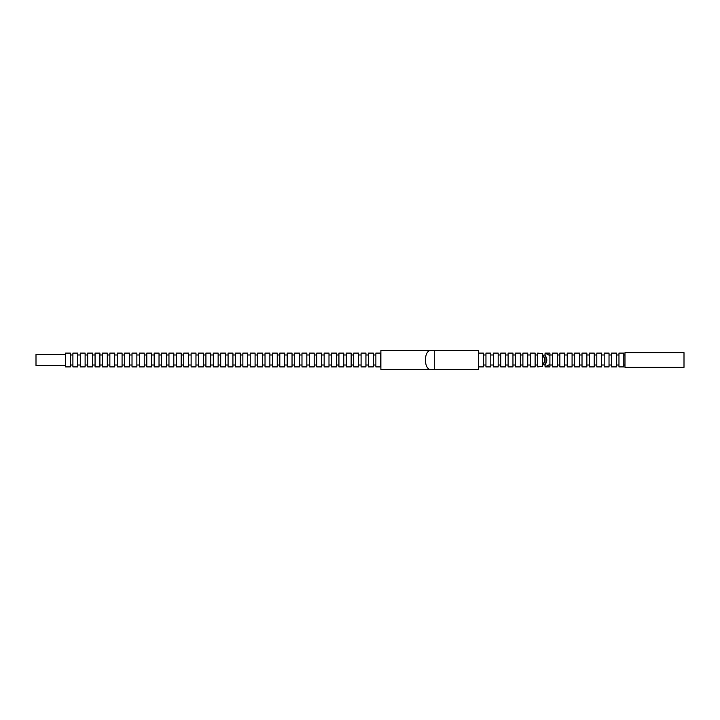 <?xml version="1.0" encoding="UTF-8"?>
<svg xmlns="http://www.w3.org/2000/svg" width="720" height="720" viewBox="0 0 720 720"><rect width="100%" height="100%" fill="white"/><g stroke="black" fill="none" stroke-linecap="round" stroke-linejoin="round"><path stroke-width="1.08" d="M545.076 364.608L545.076 355.392C547.371 358.461 547.371 361.539 545.076 364.608M380.709 366.903L380.709 353.097L375.876 353.097L375.876 366.903L380.709 366.903M375.876 354.978L373.32 354.978M375.876 365.022L373.32 365.022M373.32 366.903L373.32 353.097L368.487 353.097L368.487 366.903L373.32 366.903M368.487 354.978L365.931 354.978M368.487 365.022L365.931 365.022M365.931 366.903L365.931 353.097L361.098 353.097L361.098 366.903L365.931 366.903M361.098 354.978L358.542 354.978M361.098 365.022L358.542 365.022M358.542 366.903L358.542 353.097L353.709 353.097L353.709 366.903L358.542 366.903M353.709 354.978L351.153 354.978M353.709 365.022L351.153 365.022M351.153 366.903L351.153 353.097L346.32 353.097L346.32 366.903L351.153 366.903M346.32 354.978L343.764 354.978M346.32 365.022L343.764 365.022M343.764 366.903L343.764 353.097L338.931 353.097L338.931 366.903L343.764 366.903M338.931 354.978L336.375 354.978M338.931 365.022L336.375 365.022M336.375 366.903L336.375 353.097L331.542 353.097L331.542 366.903L336.375 366.903M331.542 354.978L328.986 354.978M331.542 365.022L328.986 365.022M328.986 366.903L328.986 353.097L324.153 353.097L324.153 366.903L328.986 366.903M324.153 354.978L321.597 354.978M324.153 365.022L321.597 365.022M321.597 366.903L321.597 353.097L316.764 353.097L316.764 366.903L321.597 366.903M316.764 354.978L314.208 354.978M316.764 365.022L314.208 365.022M314.208 366.903L314.208 353.097L309.375 353.097L309.375 366.903L314.208 366.903M309.375 354.978L306.819 354.978M309.375 365.022L306.819 365.022M306.819 366.903L306.819 353.097L301.986 353.097L301.986 366.903L306.819 366.903M301.986 354.978L299.43 354.978M301.986 365.022L299.43 365.022M299.43 366.903L299.43 353.097L294.588 353.097L294.588 366.903L299.43 366.903M294.588 354.978L292.032 354.978M294.588 365.022L292.032 365.022M292.032 366.903L292.032 353.097L287.199 353.097L287.199 366.903L292.032 366.903M287.199 354.978L284.643 354.978M287.199 365.022L284.643 365.022M284.643 366.903L284.643 353.097L279.81 353.097L279.81 366.903L284.643 366.903M279.81 354.978L277.254 354.978M279.81 365.022L277.254 365.022M277.254 366.903L277.254 353.097L272.421 353.097L272.421 366.903L277.254 366.903M272.421 354.978L269.865 354.978M272.421 365.022L269.865 365.022M269.865 366.903L269.865 353.097L265.032 353.097L265.032 366.903L269.865 366.903M265.032 354.978L262.476 354.978M265.032 365.022L262.476 365.022M262.476 366.903L262.476 353.097L257.643 353.097L257.643 366.903L262.476 366.903M257.643 354.978L255.087 354.978M257.643 365.022L255.087 365.022M255.087 366.903L255.087 353.097L250.254 353.097L250.254 366.903L255.087 366.903M250.254 354.978L247.698 354.978M250.254 365.022L247.698 365.022M247.698 366.903L247.698 353.097L242.865 353.097L242.865 366.903L247.698 366.903M242.865 354.978L240.309 354.978M242.865 365.022L240.309 365.022M240.309 366.903L240.309 353.097L235.476 353.097L235.476 366.903L240.309 366.903M235.476 354.978L232.92 354.978M235.476 365.022L232.92 365.022M232.92 366.903L232.92 353.097L228.087 353.097L228.087 366.903L232.92 366.903M228.087 354.978L225.531 354.978M228.087 365.022L225.531 365.022M225.531 366.903L225.531 353.097L220.698 353.097L220.698 366.903L225.531 366.903M220.698 354.978L218.142 354.978M220.698 365.022L218.142 365.022M218.142 366.903L218.142 353.097L213.309 353.097L213.309 366.903L218.142 366.903M213.309 354.978L210.753 354.978M213.309 365.022L210.753 365.022M210.753 366.903L210.753 353.097L205.92 353.097L205.92 366.903L210.753 366.903M205.92 354.978L203.364 354.978M205.92 365.022L203.364 365.022M203.364 366.903L203.364 353.097L198.522 353.097L198.522 366.903L203.364 366.903M198.522 354.978L195.966 354.978M198.522 365.022L195.966 365.022M195.966 366.903L195.966 353.097L191.133 353.097L191.133 366.903L195.966 366.903M191.133 354.978L188.577 354.978M191.133 365.022L188.577 365.022M188.577 366.903L188.577 353.097L183.744 353.097L183.744 366.903L188.577 366.903M183.744 354.978L181.188 354.978M183.744 365.022L181.188 365.022M181.188 366.903L181.188 353.097L176.355 353.097L176.355 366.903L181.188 366.903M176.355 354.978L173.799 354.978M176.355 365.022L173.799 365.022M173.799 366.903L173.799 353.097L168.966 353.097L168.966 366.903L173.799 366.903M168.966 354.978L166.41 354.978M168.966 365.022L166.41 365.022M166.41 366.903L166.41 353.097L161.577 353.097L161.577 366.903L166.41 366.903M161.577 354.978L159.021 354.978M161.577 365.022L159.021 365.022M159.021 366.903L159.021 353.097L154.188 353.097L154.188 366.903L159.021 366.903M154.188 354.978L151.632 354.978M154.188 365.022L151.632 365.022M151.632 366.903L151.632 353.097L146.799 353.097L146.799 366.903L151.632 366.903M146.799 354.978L144.243 354.978M146.799 365.022L144.243 365.022M144.243 366.903L144.243 353.097L139.41 353.097L139.41 366.903L144.243 366.903M139.41 354.978L136.854 354.978M139.41 365.022L136.854 365.022M136.854 366.903L136.854 353.097L132.021 353.097L132.021 366.903L136.854 366.903M132.021 354.978L129.465 354.978M132.021 365.022L129.465 365.022M129.465 366.903L129.465 353.097L124.632 353.097L124.632 366.903L129.465 366.903M124.632 354.978L122.076 354.978M124.632 365.022L122.076 365.022M122.076 366.903L122.076 353.097L117.243 353.097L117.243 366.903L122.076 366.903M117.243 354.978L114.687 354.978M117.243 365.022L114.687 365.022M114.687 366.903L114.687 353.097L109.854 353.097L109.854 366.903L114.687 366.903M109.854 354.978L107.298 354.978M109.854 365.022L107.298 365.022M107.298 366.903L107.298 353.097L102.465 353.097L102.465 366.903L107.298 366.903M102.465 354.978L99.9 354.978M102.465 365.022L99.9 365.022M99.9 366.903L99.9 353.097L95.067 353.097L95.067 366.903L99.9 366.903M95.067 354.978L92.511 354.978M95.067 365.022L92.511 365.022M92.511 366.903L92.511 353.097L87.678 353.097L87.678 366.903L92.511 366.903M87.678 354.978L85.122 354.978M87.678 365.022L85.122 365.022M85.122 366.903L85.122 353.097L80.289 353.097L80.289 366.903L85.122 366.903M80.289 354.978L77.733 354.978M80.289 365.022L77.733 365.022M77.733 366.903L77.733 353.097L72.9 353.097L72.9 366.903L77.733 366.903M72.9 354.978L70.344 354.978M72.9 365.022L70.344 365.022M70.344 366.903L70.344 353.097L65.511 353.097L65.511 366.903L70.344 366.903M65.511 354.465L36 354.465L36 365.535L65.511 365.535M542.52 353.601L537.678 353.097L537.678 366.903L542.52 366.399L542.259 353.502M537.678 354.978L535.122 354.978M537.678 365.022L535.122 365.022M535.122 366.903L535.122 353.097L530.289 353.097L530.289 366.903L535.122 366.903M530.289 354.978L527.733 354.978M530.289 365.022L527.733 365.022M527.733 366.903L527.733 353.097L522.9 353.097L522.9 366.903L527.733 366.903M522.9 354.978L520.344 354.978M522.9 365.022L520.344 365.022M520.344 366.903L520.344 353.097L515.511 353.097L515.511 366.903L520.344 366.903M515.511 354.978L512.955 354.978M515.511 365.022L512.955 365.022M512.955 366.903L512.955 353.097L508.122 353.097L508.122 366.903L512.955 366.903M508.122 354.978L505.566 354.978M508.122 365.022L505.566 365.022M505.566 366.903L505.566 353.097L500.733 353.097L500.733 366.903L505.566 366.903M500.733 354.978L498.177 354.978M500.733 365.022L498.177 365.022M498.177 366.903L498.177 353.097L493.344 353.097L493.344 366.903L498.177 366.903M493.344 354.978L490.788 354.978M493.344 365.022L490.788 365.022M490.788 366.903L490.788 353.097L485.955 353.097L485.955 366.903L490.788 366.903M485.955 354.978L483.399 354.978M485.955 365.022L483.399 365.022M478.566 366.903L483.399 366.903L483.399 353.097L478.566 353.097M434.295 369.441L478.566 369.441L478.566 350.559L434.295 350.559L434.295 369.432L431.757 369.432C423.351 371.259 423.261 348.822 431.757 350.568L434.295 350.568M431.757 350.568L380.88 350.568L380.88 369.432L431.757 369.432M542.52 364.302C545.616 361.431 545.616 358.569 542.52 355.698M623.799 366.903L623.799 353.097L618.966 353.097L618.966 366.903L623.799 366.903M618.966 354.978L616.41 354.978M618.966 365.022L616.41 365.022M616.41 366.903L616.41 353.097L611.577 353.097L611.577 366.903L616.41 366.903M611.577 354.978L609.021 354.978M611.577 365.022L609.021 365.022M609.021 366.903L609.021 353.097L604.188 353.097L604.188 366.903L609.021 366.903M604.188 354.978L601.632 354.978M604.188 365.022L601.632 365.022M601.632 366.903L601.632 353.097L596.799 353.097L596.799 366.903L601.632 366.903M596.799 354.978L594.243 354.978M596.799 365.022L594.243 365.022M594.243 366.903L594.243 353.097L589.41 353.097L589.41 366.903L594.243 366.903M589.41 354.978L586.854 354.978M589.41 365.022L586.854 365.022M586.854 366.903L586.854 353.097L582.021 353.097L582.021 366.903L586.854 366.903M582.021 354.978L579.465 354.978M582.021 365.022L579.465 365.022M579.465 366.903L579.465 353.097L574.632 353.097L574.632 366.903L579.465 366.903M574.632 354.978L572.076 354.978M574.632 365.022L572.076 365.022M572.076 366.903L572.076 353.097L567.243 353.097L567.243 366.903L572.076 366.903M567.243 354.978L564.687 354.978M567.243 365.022L564.687 365.022M564.687 366.903L564.687 353.097L559.854 353.097L559.854 366.903L564.687 366.903M559.854 354.978L557.298 354.978M559.854 365.022L557.298 365.022M557.298 366.903L557.298 353.097L552.465 353.097L552.465 366.903L557.298 366.903M552.465 354.978L549.909 354.978M552.465 365.022L549.909 365.022M549.909 355.617L549.909 353.097L545.076 353.097L549.909 355.617L549.909 364.383L545.076 366.885L545.076 364.995L542.52 364.581M549.909 364.383L549.909 366.903L545.076 366.903M545.076 354.978L544.572 354.978L545.076 355.005L545.076 353.115M545.076 365.022L544.572 365.022M542.52 355.419L544.572 354.978M624.978 354.978L623.799 354.978M624.978 365.022L623.799 365.022M624.978 367.38L624.978 352.62L684 352.62L684 367.38L624.978 367.38"/></g></svg>
